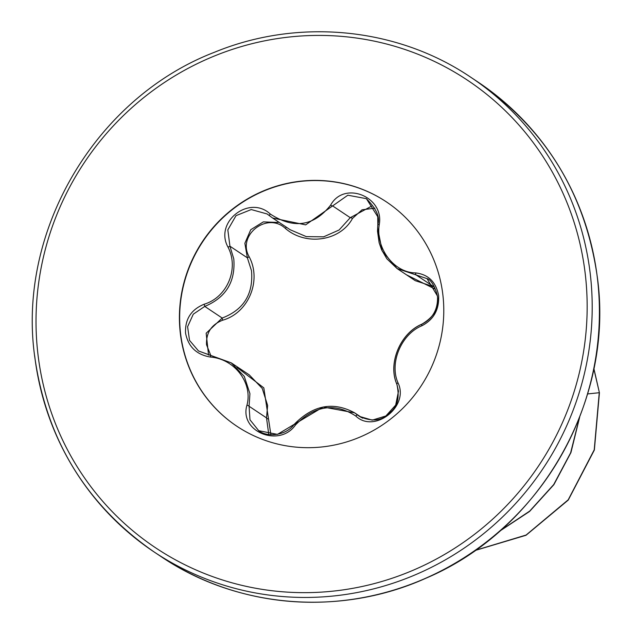 <?xml version="1.0" encoding="UTF-8"?>
<svg xmlns="http://www.w3.org/2000/svg" width="634" height="634" viewBox="0 0 634 634"><rect width="100%" height="100%" fill="white"/><g stroke="black" fill="none" stroke-linecap="round" stroke-linejoin="round"><path stroke-width="0.95" d="M210.631 355.428L231.236 362.854L244.296 376.414L249.931 393.674L249.075 406.259L249.978 419.811L258.712 430.684L277.446 434.393L323.15 407.004L354.652 412.845L359.47 416.419L372.253 420.136L385.86 415.975L395.671 405.094L398.485 391.202L396.924 384.363C387.643 363.361 400.268 333.143 422.133 324.101C432.998 318.379 438.126 309.043 437.5 296.102L427.047 278.643L397.082 268.547L382.199 251.048L377.595 227.725M379.227 224.777L377.832 224.349L377.729 216.701L366.389 198.664L347.844 195.209L305.659 224.872L272.636 218.033L267.088 213.959L251.238 209.553L236.014 215.655L227.828 229.888L229.936 246.206L233.787 258.894C235.594 281.734 225.91 297.576 204.75 306.412L193.299 314.171L187.593 326.716L189.526 340.363L198.521 350.967L210.631 355.412L210.488 357.061C196.548 354.739 188.235 346.758 185.556 333.119C184.922 319.195 191.127 309.566 204.156 304.225C227.273 297.33 239.272 268.61 228.026 247.165C213.983 221.963 249.265 194.384 270.314 214.046C293.732 229.278 313.838 226.306 330.647 205.107C344.151 180.318 384.64 196.746 379.227 224.777C375.597 248.449 393.936 272.66 415.635 272.905C428.37 274.435 436.041 282.011 438.641 295.634C439.299 309.574 433.727 319.615 421.911 325.749C401.195 334.253 389.173 363.028 398.017 382.857C409.588 406.378 374.345 433.997 355.769 416.023C334.807 402.447 314.718 405.427 295.492 424.946C279.467 448.064 239.002 431.596 246.935 405.237C253.029 383.166 234.659 358.907 210.488 357.061M272.636 218.033L290.229 229.77L306.317 236.633L323.641 236.823L339.095 229.991L350.261 217.676L371.587 206.153M208.562 355.095L206.161 333.222L222.185 318.038C243.741 309.78 253.513 294.002 251.492 270.702L247.371 257.832L244.867 243.266L250.755 229.714L263.316 221.892L278.168 222.471M268.784 434.52L266.51 417.885L267.635 405.483L262.262 388.46L249.289 374.9M237.013 367.403L263.815 387.857L270.892 434.742M374.892 208.174L362.046 209.806L352.48 218.445C340.212 241.205 305.802 246.238 285.34 228.383C267.144 211.423 236.783 235.254 249.146 256.738C262.016 280.624 248.362 313.093 222.589 320.225C211.399 324.608 206.05 332.771 206.533 344.73L210.765 355.428M236.91 426.27A134.812 131.008 123.7 0 1 180.595 333.642A134.812 131.008 123.7 0 1 243.313 201.786A134.812 131.008 123.7 0 1 386.526 201.969M442.841 294.596A134.812 131.008 123.7 0 1 380.059 426.5A134.812 131.008 123.7 0 1 236.783 426.183A134.812 131.008 123.7 0 1 180.349 333.476A134.812 131.008 123.7 0 1 243.131 201.572A134.812 131.008 123.7 0 1 386.399 201.889A134.812 131.008 123.7 0 1 442.841 294.596M587.599 393.944L599.257 392.708L594.224 449.815L568.207 499.814L526.101 535.041L475.262 550.36M593.836 368.798L599.423 392.818L594.359 450.021L568.246 500.083L526.014 535.286L475.056 550.502M500.289 530.65L529.723 511.075L553.696 484.582L570.632 452.827L579.405 417.782M599.423 392.818L593.884 368.544M499.782 531.094L529.604 511.432L553.862 484.685L570.941 452.565L579.674 417.117M415.27 280.68L433.743 286.711A2.14 1.07 -87.3 0 1 434.575 288.835L406.457 274.807M362.608 418.155L354.66 412.853C333.199 401.235 313.03 405.094 294.144 424.423A2.14 0.468 -141.1 0 0 294.121 424.55M352.48 218.445A2.14 0.666 31.2 0 0 350.261 217.676L332.826 206.05A2.14 0.499 -147.6 0 1 330.647 205.107M285.34 228.383L286.409 227.218M249.146 256.738L247.371 257.832L229.936 246.206L228.026 247.165M222.589 320.225L222.185 318.038L204.75 306.412L204.156 304.225M268.562 419.058A2.14 0.848 13.9 0 1 266.51 417.885L249.075 406.259A2.14 0.689 -167.3 0 0 246.935 405.237M272.58 217.993L269.165 215.481L270.314 214.046M415.635 272.905A2.14 0.911 93.4 0 0 416.308 275.077L433.743 286.711M421.911 325.749A2.14 0.769 -114.5 0 1 421.967 324.125A2.14 0.769 -114.5 0 1 422.133 324.101M398.017 382.857A2.14 0.896 158.3 0 0 396.86 384.252A2.14 0.896 158.3 0 0 396.924 384.363M355.769 416.023A2.14 0.967 -50.5 0 1 357.727 415.127L361.317 417.521M295.492 424.946A2.14 0.468 -141.1 0 0 294.144 424.423C285.982 435.827 266.724 437.523 258.529 430.557L258.529 430.557M590.206 273.452A285.316 277.272 -56.3 0 0 470.761 77.245C397.177 27.381 298.416 17.712 214.577 52.218C96.043 97.684 17.419 230.205 34.577 355.626C46.1 439.156 85.947 504.601 154.11 551.952A285.316 277.272 -56.3 0 0 457.328 552.61A285.316 277.272 -56.3 0 0 590.206 273.452M585.198 273.516A281.036 273.111 -56.3 0 0 278.722 38.381A281.036 273.111 -56.3 0 0 37.985 354.557A281.036 273.111 -56.3 0 0 344.468 589.691A281.036 273.111 -56.3 0 0 585.198 273.516M477.965 82.048C546.128 129.399 585.974 194.836 597.497 278.374C614.077 400.569 540.136 529.905 426.135 578.129C340.553 616.763 237.441 608.426 161.313 556.755A285.316 277.272 -56.3 0 0 464.54 557.421A285.316 277.272 -56.3 0 0 597.418 278.263A285.316 277.272 -56.3 0 0 477.965 82.048L470.761 77.245M34.664 355.737A285.316 277.272 -56.3 0 0 154.11 551.952L161.313 556.755M249.21 374.845L231.37 362.941M414.985 280.497L397.146 268.594M397.082 268.547L386.827 258.767L381.565 249.693L379.14 242.79L377.507 231.22L377.832 224.349C380.226 217.232 376.342 208.618 366.183 198.513L366.183 198.513M269.165 215.481L267.088 213.959M427.047 278.643C433.101 279.594 440.773 299.866 436.913 305.501C436.247 312.277 431.263 318.482 421.967 324.125C400.197 333.056 387.612 363.67 396.86 384.252C399.769 397.027 397.669 406.307 390.568 412.084C382.746 420.817 372.356 422.252 359.391 416.372M231.236 362.854L198.521 350.967"/></g></svg>
